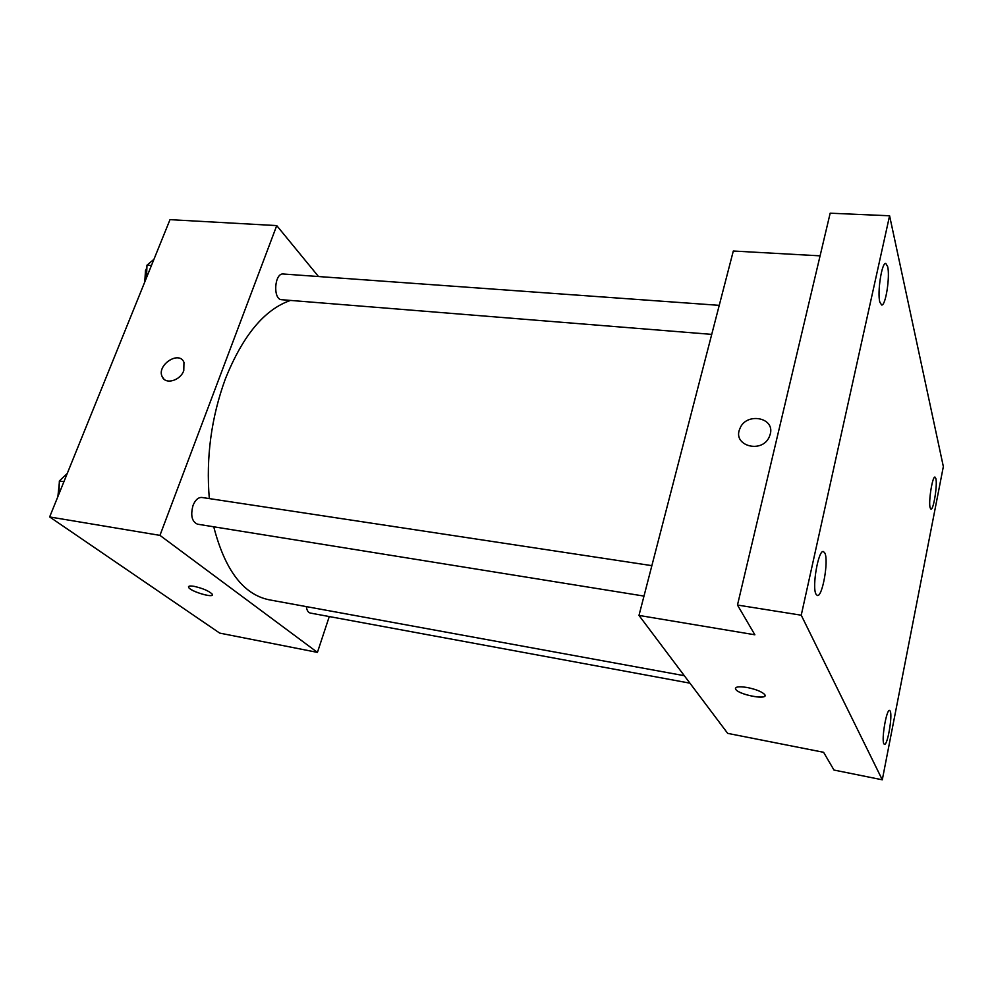 <?xml version="1.0" encoding="UTF-8"?>
<svg xmlns="http://www.w3.org/2000/svg" width="993" height="993" viewBox="0 0 993 993"><rect width="100%" height="100%" fill="white"/><g stroke="black" fill="none" stroke-linecap="round" stroke-linejoin="round"><path stroke-width="1.49" d="M329.279 616.554L317.425 652.389L219.689 633.1L49.65 516.943L170.002 219.652L276.737 225.597L318.505 276.538M317.425 652.389L159.947 535.376L49.65 516.943M194.218 586.366C203.031 588.415 209.026 591.009 212.204 594.137C215.456 598.742 190.793 591.729 188.658 587.446C187.987 586.007 189.837 585.647 194.218 586.366M290.502 300.42C264.411 309.431 242.664 335.684 225.262 379.177C211.248 417.743 205.936 457.55 209.3 498.585M213.743 526.799C224.952 570.168 243.409 594.509 269.128 599.809L684.314 675.699M159.947 535.376L276.737 225.597M306.316 606.611C306.849 610.372 308.178 612.52 310.3 613.053L689.924 683.159M651.867 565.65L201.889 497.468C198.265 497.257 195.311 499.901 193.039 505.425C190.383 515.404 191.872 521.66 197.495 524.18L643.985 596.085M711.733 334.38L281.702 299.712C272.703 299.663 274.378 272.703 283.315 274.006L719.242 305.347M183.779 370.612C180.354 380.654 165.546 384.887 162.269 376.844C156.124 365.399 179.162 350.008 183.953 362.383L183.779 370.612M163.957 379.115L162.281 376.844C156.137 365.412 179.162 350.02 183.966 362.383M212.353 594.894C211.906 597.935 190.433 591.183 188.658 587.446L188.509 586.689M882.293 779.803L801.239 615.201L889.591 215.779L943.35 466.586L882.293 779.803L833.971 770.047L823.594 752.297L727.683 733.368L638.983 615.424L733.306 251.018L820.081 255.846M801.239 615.201L737.476 605.047L830.173 213.197L889.591 215.779M638.983 615.424L754.866 634.788L737.476 605.047M747.22 687.504C755.735 689.254 761.482 691.525 764.473 694.306C770.134 700.388 740.157 695.385 735.9 689.589C734.41 686.821 738.184 686.126 747.22 687.504M770.283 434.053L769.314 436.821C761.892 454.211 731.915 445.596 739.909 428.628C745.867 412.132 775.061 417.134 770.283 434.053C775.061 417.134 745.867 412.132 739.909 428.628L739.909 428.628C731.915 445.609 761.892 454.211 769.314 436.833M764.982 695.646C764.747 699.817 739.388 694.479 735.9 689.576L735.416 688.248M930.131 507.808C928.318 501.8 932.452 475.883 935.009 477.074L935.865 478.539C937.591 484.82 933.519 510.241 930.95 509.161L930.131 507.808M879.848 302.133C877.104 292.65 881.796 262.115 885.781 263.43L887.63 266.558C890.237 276.451 885.619 306.192 881.635 305.012L879.848 302.133M815.948 594.099C811.852 586.726 818.418 549.539 823.42 551.537L824.91 553.163C828.807 561.057 822.365 597.302 817.326 595.515L815.948 594.099M883.832 743.757C881.275 739.388 886.575 708.841 889.591 710.405L890.237 711.125C892.682 715.829 887.481 745.78 884.428 744.39L883.832 743.757M146.492 277.73L146.976 265.193L153.952 259.297M151.433 265.516L146.976 265.193M146.877 267.874L145.499 270.444L144.767 281.975M58.947 493.98L59.357 480.997L67.239 473.487M63.912 481.704L59.357 480.997M59.295 483.082L57.879 496.599"/></g></svg>
